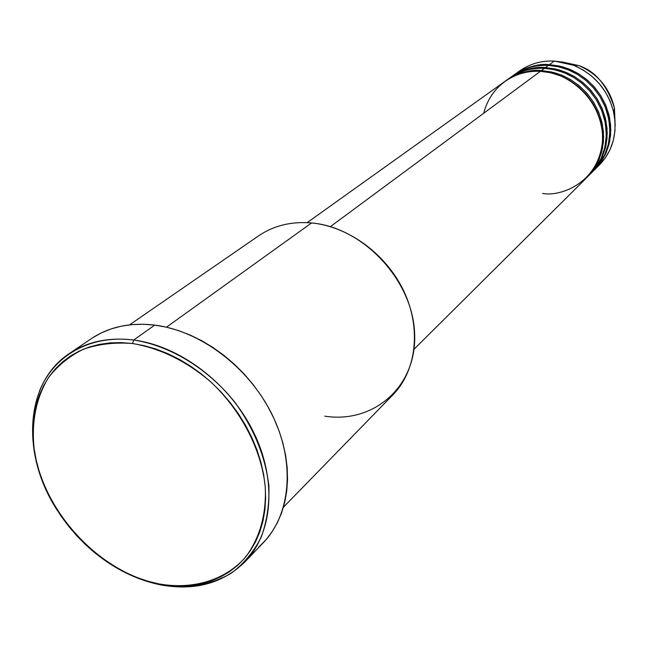 <?xml version="1.0" encoding="UTF-8"?>
<svg xmlns="http://www.w3.org/2000/svg" width="648" height="648" viewBox="0 0 648 648"><rect width="100%" height="100%" fill="white"/><g stroke="black" fill="none" stroke-linecap="round" stroke-linejoin="round"><path stroke-width="0.97" d="M614.393 115.854L613.996 111.65L614.393 115.854M561.686 61.843L578.785 65.578C595.058 70.891 606.941 84.961 614.417 107.795C609.517 87.836 597.634 73.759 578.785 65.578L561.686 61.843M414.023 349.248L586.448 177.941L592.661 170.529L597.505 162.032L600.826 152.693L602.51 142.763L602.51 132.508L600.801 122.237L597.432 112.242L592.491 102.805L586.124 94.219L578.502 86.719L569.859 80.522L560.447 75.816L550.533 72.722L540.416 71.32C524.2 69.522 492.715 78.789 483.7 113.262M505.472 81.016C518.789 72.706 530.777 69.223 541.428 70.567L541.38 71.377L541.428 70.567L551.537 71.969L561.427 75.055L570.831 79.753L579.458 85.941L587.064 93.425L593.422 102.003L598.355 111.416L601.717 121.395L603.418 131.657L603.426 141.888L601.733 151.81L598.42 161.141L593.584 169.614L586.902 177.479L593.617 169.565L598.979 159.87L602.454 148.684L603.636 136.566L602.356 124.205L598.744 112.355L593.204 101.647L586.254 92.51L578.494 85.139L570.434 79.518L562.472 75.484L554.89 72.819L541.428 70.567L544.45 68.34C533.498 66.914 521.219 70.648 507.603 79.534M520.709 73.653L525.471 71.92M509.693 78.003C522.936 69.733 534.859 66.266 545.446 67.595L545.397 68.396L545.446 67.595L555.498 68.98L565.331 72.041L574.671 76.707L583.249 82.839L590.806 90.275L597.124 98.796L602.016 108.151L605.354 118.066L607.038 128.263L607.03 138.437L605.345 148.295L602.041 157.569L597.221 166.01L590.579 173.818L597.262 165.953L602.6 156.306L606.066 145.184L607.241 133.132L605.977 120.852L602.405 109.075L596.897 98.439L589.996 89.367L582.285 82.045L574.274 76.464L566.368 72.471L558.827 69.822L545.446 67.595L548.427 65.391C537.548 63.99 525.342 67.708 511.79 76.537M524.953 70.64L529.732 68.915M594.662 169.768L605.24 158.055L610.011 149.72L613.292 140.567L614.968 130.831L614.993 120.787L613.348 110.735L610.068 100.958L605.256 91.741L599.035 83.349L591.592 76.027L583.135 69.984L573.926 65.399L564.222 62.394L554.299 61.05L549.415 64.662C536.309 64.128 524.629 67.465 514.366 74.658L513.856 75.03C527.035 66.801 538.893 63.35 549.415 64.662L549.366 65.448L549.415 64.662L559.402 66.031L569.187 69.061L578.47 73.694L586.991 79.785L594.491 87.172L600.769 95.637L605.629 104.927L608.934 114.785L610.602 124.91L610.586 135.027L608.901 144.828L605.613 154.054L600.817 162.446L594.216 170.213L600.858 162.389L606.172 152.79L609.622 141.734L610.805 129.754L609.557 117.547L606.01 105.843L600.542 95.28L593.69 86.265L586.035 78.999L578.073 73.459L570.208 69.49L562.723 66.865L549.415 64.662L554.299 61.05L573.585 65.27C594.88 74.52 608.302 90.42 613.859 112.963C617.698 135.035 612.028 153.203 596.832 167.484M283.459 507.19L392.882 394.867C416.34 370.915 421.467 328.99 404.101 291.738C386.767 254.502 348.697 226.411 311.591 222.953C363.034 227.221 412.711 280.268 414.607 333.234C417.272 386.297 373.888 423.857 324.761 416.17M133.691 340.014L132.532 343.521C160.024 348.243 185.976 360.912 210.381 381.518C241.04 410.119 261.371 449.348 265.226 486.689C266.62 514.334 259.54 538.95 245.276 557.45C224.694 580.527 192.796 589.842 158.93 583.921L160.502 584.852C186.867 589.097 210.389 585.257 231.069 573.334C243.583 563.995 253.579 552.072 261.071 537.548C266.863 521.794 269.471 504.565 268.888 485.854C265.397 456.581 254.016 428.644 234.722 402.052C207.83 368.542 170.132 345.595 133.691 340.014C180.152 345.983 229.611 383.543 253.392 431.811C277.239 480.087 272.905 532.915 245.025 561.784C222.88 583.411 194.708 591.106 160.502 584.852C134.371 579.434 110.265 566.838 88.185 547.05C110.265 566.838 134.371 579.434 160.502 584.852L158.93 583.921L169.954 585.541L180.824 586.051L191.444 585.444L201.706 583.702L211.515 580.835L220.774 576.858L229.392 571.787L237.273 565.672L244.337 558.544L250.501 550.468L255.693 541.517L259.856 531.765L262.926 521.3L264.862 510.227L265.631 498.652L265.226 486.689L263.623 474.466L260.844 462.105L256.9 449.744L251.837 437.513L245.697 425.542L238.545 413.967L230.453 402.91L221.511 392.494L211.823 382.83L201.479 374.026L190.609 366.169L179.326 359.34L167.743 353.622L156.006 349.045L144.229 345.676L132.532 343.521L121.046 342.598L109.877 342.905L99.144 344.428L88.954 347.134L79.396 350.989L70.559 355.938L62.524 361.916L55.355 368.85L49.118 376.674L43.845 385.293L39.593 394.624L36.369 404.571L34.214 415.036L33.113 425.922L33.089 437.117L34.117 448.529L36.175 460.056L39.253 471.59L43.311 483.044L48.308 494.303L54.197 505.286L60.92 515.897L68.429 526.038L76.658 535.637L85.528 544.604L94.973 552.857L104.903 560.342L115.247 566.968L125.915 572.694L136.817 577.457L147.849 581.216L158.93 583.921C98.901 572.289 42.363 510.778 34.117 448.529C31.363 421.718 36.094 398.164 48.3 377.857C57.68 365.675 69.385 356.117 83.414 349.199C98.528 344.039 114.898 342.144 132.532 343.521L133.691 340.014L154.767 325.102L133.691 340.014C90.898 334.498 54.537 354.983 39.949 389.918C26.195 428.271 32.035 468.52 57.478 510.673C20.987 455.236 24.43 382.976 69.263 353.597C87.278 341.561 108.759 337.033 133.691 340.014M588.724 175.624L595.601 167.905L601.19 158.355L604.908 147.258L606.342 135.132L605.281 122.707L601.83 110.735L596.387 99.889L589.478 90.615L581.718 83.122L573.618 77.404L565.615 73.313L557.985 70.608L550.905 69.028L544.45 68.34L541.428 70.567C528.169 70.008 516.359 73.362 505.999 80.636L509.166 78.376C519.485 71.134 531.247 67.789 544.45 68.34L554.51 69.725L564.359 72.787L573.715 77.46L582.309 83.608L589.874 91.06L596.201 99.59L601.109 108.961L604.446 118.9L606.139 129.106L606.131 139.296L604.446 149.17L601.142 158.46L596.314 166.901L587.371 177.017M542.619 193.452C560.504 197 600.988 182.574 602.721 137.368C600.704 91.635 558.803 69.992 540.416 71.32L330.367 226.654L540.416 71.32C527.14 70.754 515.314 74.115 504.938 81.389L307.136 222.637M311.591 222.953L166.471 327.183L311.591 222.953C291.414 221.26 273.756 225.553 258.617 235.832L129.535 324.867M245.025 561.784L263.347 542.668C290.944 514.083 295.439 462.097 272.192 414.769C249.01 367.44 200.516 330.772 154.767 325.102C130.216 322.283 109.018 326.827 91.182 338.742L69.263 353.597M615.187 125.655L614.417 107.795C609.517 87.828 597.642 73.759 578.785 65.578L573.585 65.27M592.377 171.995L599.222 164.309L604.778 154.815L608.488 143.775L609.914 131.722L608.861 119.378L605.443 107.487L600.04 96.706L593.179 87.496L585.468 80.052L577.425 74.382L569.471 70.316L561.889 67.635L554.85 66.072L548.427 65.391L545.446 67.595C532.267 67.052 520.522 70.397 510.211 77.622L513.337 75.395C523.608 68.194 535.305 64.857 548.427 65.391L558.43 66.76L568.223 69.806L577.522 74.439L586.059 80.546L593.576 87.942L599.862 96.422L604.73 105.729L608.043 115.603L609.711 125.744L609.703 135.869L608.018 145.695L604.722 154.929L599.927 163.328L591.041 173.372M516.983 72.9C527.642 64.476 540.084 60.523 554.299 61.05C541.291 60.531 529.683 63.852 519.485 71.005L514.366 74.658M92.47 337.883L101.372 332.878L110.994 328.965L121.241 326.195L132.022 324.608L143.24 324.243L154.767 325.102L166.496 327.191L178.305 330.512L190.067 335.024L201.658 340.694L212.957 347.466L223.827 355.282L234.155 364.046L243.834 373.677L252.752 384.062L260.812 395.102L267.924 406.661L274.023 418.624L279.045 430.855L282.933 443.216L285.655 455.585L287.194 467.824L287.534 479.812L286.7 491.419L284.691 502.524L281.548 513.03L277.32 522.831L272.055 531.83L265.826 539.962L258.69 547.147M592.815 171.526L592.329 171.955M613.859 112.963L614.417 107.795"/></g></svg>
